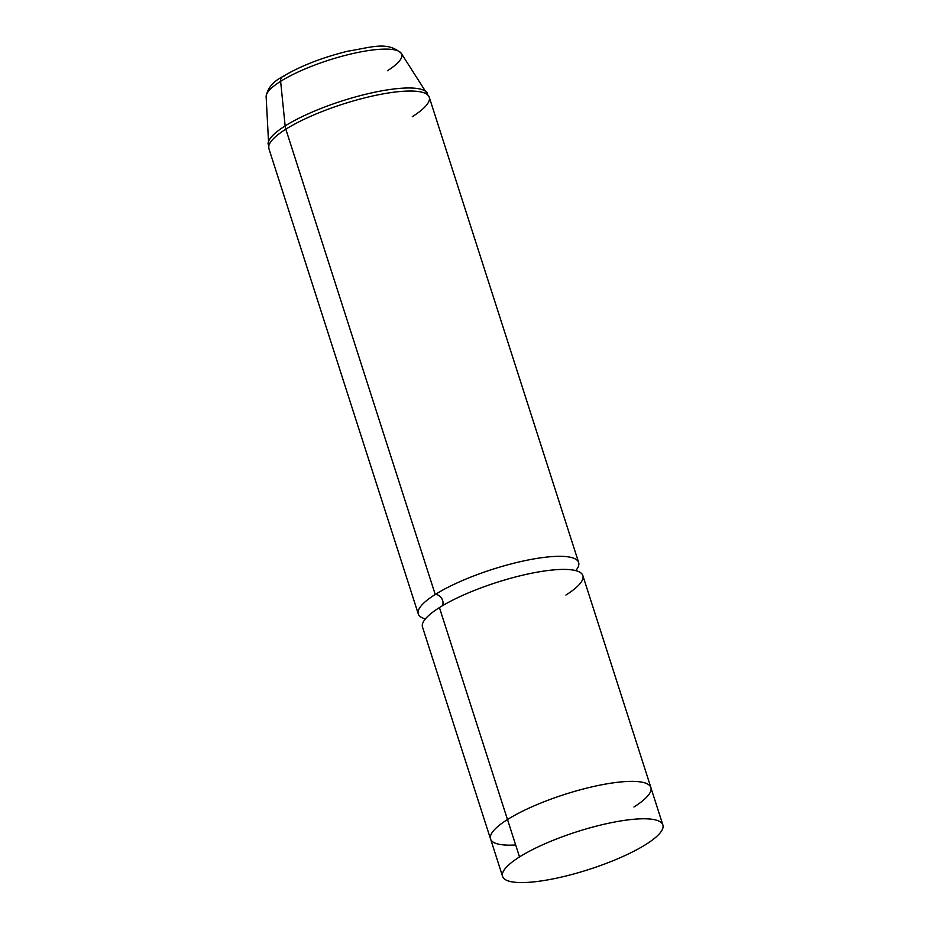 <?xml version="1.0" encoding="UTF-8"?>
<svg xmlns="http://www.w3.org/2000/svg" width="929" height="929" viewBox="0 0 929 929"><rect width="100%" height="100%" fill="white"/><g stroke="black" fill="none" stroke-linecap="round" stroke-linejoin="round"><path stroke-width="1.39" d="M565.912 595.048A84.202 19.799 162.2 0 0 552.314 570.023A84.202 19.799 162.2 0 0 439.429 607.578L507.478 819.541A84.202 19.799 -17.8 0 1 595.187 786.131A84.202 19.799 -17.8 0 1 651.032 788.071A84.202 19.799 162.2 0 0 650.892 787.525A84.202 19.799 162.2 0 0 594.107 786.375A84.202 19.799 162.2 0 0 507.478 819.541A84.202 19.799 -17.8 0 0 490.744 839.537A84.202 19.799 162.2 0 1 490.547 839.015L422.498 627.052A84.202 19.799 -17.8 0 1 439.429 607.578L507.478 819.541A84.202 19.799 162.2 0 0 490.547 839.015A84.167 19.788 -17.8 0 1 507.501 819.529L519.508 856.933A84.167 19.788 162.2 0 0 502.589 876.407A84.167 19.788 162.2 0 0 559.351 877.557A84.167 19.788 162.2 0 0 645.945 844.403A84.167 19.788 162.2 0 0 662.865 824.94A84.167 19.788 162.2 0 0 606.103 823.791A84.167 19.788 162.2 0 0 519.508 856.933L507.501 819.529A84.167 19.788 -17.8 0 1 594.096 786.387A84.167 19.788 -17.8 0 1 650.857 787.537L662.865 824.94M439.429 607.578A84.202 19.799 -17.8 0 1 526.046 574.424A84.202 19.799 -17.8 0 1 582.843 575.574L650.892 787.525M435.225 594.49A7.072 5.075 -122.2 0 1 441.647 598.381A7.072 5.075 -122.2 0 1 442.274 605.836A7.072 5.075 57.8 0 0 441.647 598.381A7.072 5.075 57.8 0 0 435.225 594.49A84.202 19.799 -17.8 0 1 535.046 558.724A84.202 19.799 -17.8 0 1 575.748 570.627A84.202 19.799 162.2 0 0 578.639 562.475A84.202 19.799 162.2 0 0 521.843 561.325A84.202 19.799 162.2 0 0 435.225 594.49A84.202 19.799 162.2 0 0 418.294 613.964A84.202 19.799 162.2 0 0 425.377 618.9A84.202 19.799 -17.8 0 1 435.225 594.49L285.83 129.201L435.225 594.49M645.945 844.403A84.167 19.788 -17.8 0 1 533.095 881.946A84.167 19.788 -17.8 0 1 519.508 856.933A84.167 19.788 -17.8 0 1 632.359 819.401A84.167 19.788 -17.8 0 1 645.945 844.403M633.938 806.999A84.167 19.788 162.2 0 0 620.351 781.997A84.167 19.788 162.2 0 0 507.501 819.529A84.167 19.788 162.2 0 0 515.665 844.972M387.416 70.743A71.103 16.722 162.2 0 0 401.247 53.313A71.103 16.722 162.2 0 0 351.65 53.812A71.103 16.722 162.2 0 0 280.616 81.334A6.735 4.831 -122.2 0 1 282.428 76.759A6.735 4.831 57.8 0 0 280.616 81.334A71.103 16.722 162.2 0 0 266.135 96.697A71.103 16.722 -17.8 0 1 280.616 81.334L285.145 125.938A83.749 19.695 162.2 0 0 268.075 144.041A83.749 19.695 -17.8 0 1 285.145 125.938L280.616 81.334A71.103 16.722 -17.8 0 1 351.65 53.812A71.103 16.722 -17.8 0 1 401.247 53.313C387.079 40.934 371.786 47.356 347.585 51.234C321.678 57.691 299.962 66.191 282.428 76.759A6.735 4.831 57.8 0 1 284.019 76.224M285.83 129.201A13.47 9.662 -122.2 0 1 285.145 125.938A83.749 19.695 -17.8 0 1 368.801 93.527A83.749 19.695 -17.8 0 1 427.212 92.946A83.749 19.695 162.2 0 0 368.801 93.527A83.749 19.695 162.2 0 0 285.145 125.938A13.47 9.662 57.8 0 0 285.83 129.201A84.202 19.799 162.2 0 0 268.899 148.675A84.202 19.799 -17.8 0 1 285.83 129.201A84.202 19.799 -17.8 0 1 372.459 96.035A84.202 19.799 -17.8 0 1 429.244 97.197L578.639 562.475M412.313 116.659A84.202 19.799 162.2 0 0 429.244 97.197L401.247 53.313M490.582 839.003L502.589 876.407M418.294 613.964L268.899 148.675L266.135 96.697C267.401 88.418 272.836 81.775 282.428 76.759"/></g></svg>
